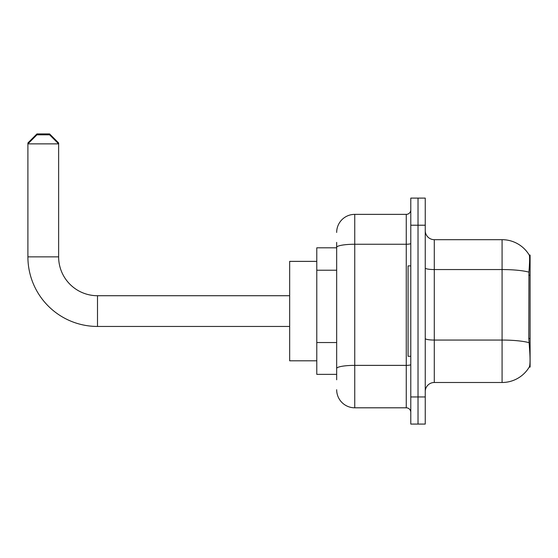 <?xml version="1.0" encoding="UTF-8"?>
<svg xmlns="http://www.w3.org/2000/svg" width="558" height="558" viewBox="0 0 558 558"><rect width="100%" height="100%" fill="white"/><g stroke="black" fill="none" stroke-linecap="round" stroke-linejoin="round"><path stroke-width="0.84" d="M530.1 367.129L529.368 366.857C530.281 364.5 530.281 357.664 529.368 346.337L528.789 338.483L528.921 272.144C529.702 262.316 529.821 256.652 529.277 255.159L530.1 255.048L530.1 367.129M336.669 264.799L336.669 242.395L336.669 247.815L316.784 247.815L316.784 374.362L336.669 374.362M425.252 391.535A9.04 9.04 0 0 1 434.284 382.495L502.081 382.495L502.081 239.682A31.639 31.639 0 0 1 529.214 255.048A31.639 31.639 0 0 0 502.081 239.682L434.284 239.682A9.04 9.04 0 0 1 425.252 230.642A9.04 9.04 0 0 0 434.284 239.682L434.284 382.495M529.368 366.857A31.639 31.639 0 0 1 502.081 382.495M418.019 396.954L418.019 424.073L425.252 424.073L425.252 396.954L418.019 396.954L418.019 424.073L410.786 424.073L410.786 396.954L418.019 396.954L418.019 225.216L418.019 396.954M410.786 396.954L410.786 198.104L418.019 198.104L418.019 225.216L418.019 198.104L425.252 198.104L425.252 396.954M529.277 255.159A31.639 31.639 0 0 0 502.081 239.682A31.639 31.639 0 0 1 529.277 255.159M336.669 379.782L336.669 242.395M336.669 232.449A18.079 18.079 0 0 1 354.749 214.37L354.749 407.807L406.266 407.807L406.266 214.37A4.52 4.52 0 0 0 410.786 209.85M354.749 214.37L406.266 214.37M336.669 371.649L336.669 347.955M410.786 412.32A4.52 4.52 0 0 0 406.266 407.807M354.749 407.807A18.079 18.079 0 0 1 336.669 389.728M410.786 265.894L408.072 265.894L408.072 356.283L410.786 356.283M289.665 326.451L97.497 326.451A69.597 69.597 0 0 1 27.9 256.854L27.9 142.967L36.94 133.927L49.592 133.927L58.632 142.967L57.725 142.967M97.497 326.451L97.497 295.719A38.865 38.865 0 0 1 58.632 256.854L58.632 143.866L27.9 143.866L36.94 134.827L49.592 134.827L58.632 143.866L58.632 142.967M316.784 261.374L289.665 261.374L289.665 360.803L316.784 360.803M28.807 142.967L27.9 142.967M530.1 275.213L528.789 275.213M530.1 338.483L528.789 338.483M336.669 270.225L316.784 270.225M336.669 342.535L316.784 342.535M528.921 272.144A31.639 5.496 180 0 0 502.081 269.556L434.284 269.556A9.04 1.569 0 0 1 425.252 267.986M529.019 342.675A31.639 5.496 180 0 0 502.081 340.059L434.284 340.059A9.04 1.569 0 0 1 425.252 338.49M425.252 225.216L410.786 225.216M410.786 364.583A4.52 0.788 0 0 1 406.266 365.371L354.749 365.371A18.079 3.139 180 0 0 336.669 368.51M336.669 247.389A18.079 3.139 180 0 1 354.749 244.251L406.266 244.251A4.52 0.788 0 0 0 410.786 243.462M27.9 256.854L58.632 256.854M289.665 295.719L97.497 295.719"/></g></svg>
